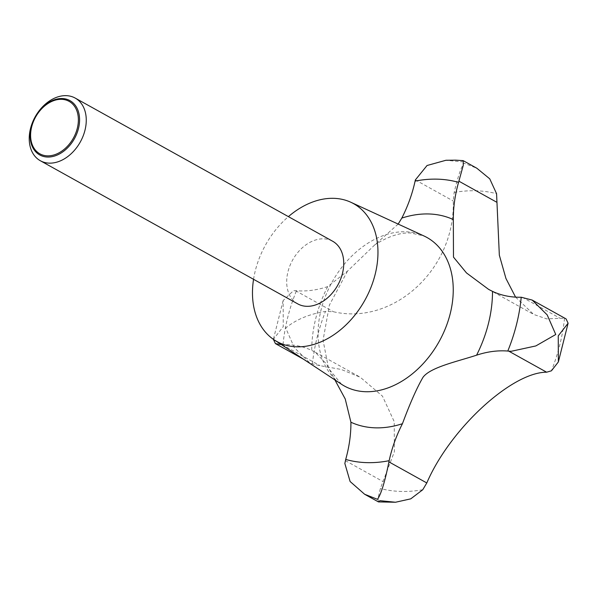 <?xml version="1.0" encoding="UTF-8"?>
<svg xmlns="http://www.w3.org/2000/svg" width="598" height="598" viewBox="0 0 598 598"><rect width="100%" height="100%" fill="white"/><g stroke="black" fill="none" stroke-linecap="round" stroke-linejoin="round"><path stroke-width="0.45" stroke-dasharray="2.99 2.24" d="M463.031 160.593L461.581 161.826L445.973 160.264M297.789 303.904A35.85 25.834 119.1 0 1 289.895 265.789A35.85 25.834 119.1 0 1 323.63 238.826A35.85 25.834 119.1 0 1 332.645 241.233M378.31 501.864L378.041 498.298L380.358 488.514L394.388 451.699L394.239 421.687L382.481 396.168L360.288 377.256L341.256 369.467L319.967 365.662L312.395 363.913L309.301 362.44L294.298 347.595L285.732 328.01C295.868 319.638 309.114 314.1 325.491 311.401L333.407 311.737C393.17 325.746 455.452 269.317 453.247 200.988L454.166 192.474C457.956 176.545 461.252 166.79 464.055 163.209L476.868 168.255M253.552 279.303A78.876 56.832 119.1 0 1 288.4 216.633M281.404 344.627L283.048 344.56A114.734 82.666 119.1 0 1 311.752 350.421L315.198 352.177L326.53 364.047L334.902 379.917M398.171 224.071L374.871 244.784L347.475 271.133L327.659 286.614A114.734 82.666 119.1 0 1 296.466 290.748L293.461 290.703L283.131 300.577L283.258 326.635L273.383 339.328M515.581 297.131L533.715 314.458L546.714 318.891L560.079 318.278L564.534 318.3L566.089 318.913M422.764 489.732A159.711 115.078 119.1 0 1 400.981 491.436A159.711 115.078 119.1 0 1 380.358 488.514M312.395 363.913A159.711 115.078 119.1 0 1 325.491 311.401M454.166 192.474A159.711 115.078 119.1 0 1 475.948 190.777A159.711 115.078 119.1 0 1 496.572 193.7M347.475 271.133L329.401 305.077L323.055 340.247L328.534 368.405L341.51 384.267A84.968 61.228 119.1 0 1 326.523 293.543A84.968 61.228 119.1 0 1 405.594 231.762A84.968 61.228 119.1 0 1 423.975 235.971L410.579 232.966C400.114 232.465 388.214 236.404 374.871 244.784M327.659 286.614A113.613 81.866 -60.9 0 0 311.752 350.421M415.363 179.931L453.247 200.988M522.196 297.221L560.079 318.278M282.084 344.598L319.967 365.662M345.375 460.632L383.258 481.696M295.532 290.673L333.407 311.737M564.534 318.3A159.711 115.078 119.1 0 1 551.438 370.812M283.048 344.56A150.584 108.507 119.1 0 1 296.466 290.748M303.635 359.286L309.301 362.44M488.618 289.38L533.715 314.458M315.198 352.177L360.295 377.256M283.131 300.577L273.391 339.275"/><path stroke-width="0.9" d="M334.902 379.917L345.233 398.978L350.914 422.225A114.734 82.666 119.1 0 1 345.704 459.436L344.852 463.495L350.114 481.517L364.623 494.254L377.435 499.3C380.993 494.583 384.82 482.115 388.924 461.888L389.156 460.684A114.734 82.666 119.1 0 1 402.439 423.713C410.019 403.276 416.873 387.803 423.01 377.286C430.44 367.202 457.253 361.528 476.591 355.182A114.734 82.666 119.1 0 1 507.792 351.048L511.155 351.303L535.838 345.936L555.759 334.499L547.192 314.907L532.19 300.069L521.209 297.236A114.734 82.666 119.1 0 1 492.498 291.376L488.618 289.38L466.485 272.927L453.478 257.11L453.336 219.578A114.734 82.666 119.1 0 1 458.554 182.368L463.271 165.354L463.181 160.645L455.676 160.159L445.973 160.264L427.062 165.497L415.363 179.931L415.094 181.112A114.734 82.666 119.1 0 1 401.811 218.091L398.171 224.071M49.335 163.142A35.85 25.834 119.1 0 1 40.32 160.727A35.85 25.834 119.1 0 1 32.427 122.62A35.85 25.834 119.1 0 1 66.161 95.65A35.85 25.834 119.1 0 1 75.169 98.065A35.85 25.834 119.1 0 1 83.062 136.172A35.85 25.834 119.1 0 1 49.335 163.142M75.169 98.065L332.645 241.233A35.85 25.834 119.1 0 1 340.539 279.348A35.85 25.834 119.1 0 1 306.804 306.318A35.85 25.834 119.1 0 1 297.789 303.904L40.32 160.727M47.563 157.042A31.081 22.395 119.1 0 1 31.231 127.105A31.081 22.395 119.1 0 1 62.155 98.535A31.081 22.395 119.1 0 1 78.48 128.473A31.081 22.395 119.1 0 1 47.563 157.042M47.444 155.854A30.027 21.64 -60.9 0 0 77.314 128.241A30.027 21.64 -60.9 0 0 61.534 99.32A30.027 21.64 -60.9 0 0 31.664 126.926A30.027 21.64 -60.9 0 0 47.444 155.854M288.4 216.633A78.876 56.832 119.1 0 1 333.729 198.327A78.876 56.832 119.1 0 1 350.787 202.236A78.876 56.832 119.1 0 1 371.687 285.5A78.876 56.832 119.1 0 1 296.705 346.818A78.876 56.832 119.1 0 1 274.235 339.903A78.876 56.832 119.1 0 1 253.552 279.303M463.181 160.645L476.868 168.255L489.747 178.832L496.572 193.7L499.337 255.189L505.953 278.504L515.581 297.131M532.19 300.069L566.089 318.913L568.1 323.226L558.24 335.874L558.36 361.932L551.438 370.812L546.632 372.203C511.91 372.128 450.04 428.781 426.8 482.952L422.764 489.732L410.744 498.852L395.517 502.245L379.917 500.675L378.459 501.909L364.623 494.254M273.383 339.328L275.409 343.596L281.404 344.627M415.094 181.112A150.584 108.507 119.1 0 1 437.467 179.161A150.584 108.507 119.1 0 1 458.554 182.368M350.787 202.236L423.975 235.971A84.968 61.228 119.1 0 1 446.482 325.663A84.968 61.228 119.1 0 1 365.714 391.72A84.968 61.228 119.1 0 1 341.51 384.267L274.235 339.903M350.914 422.225A113.613 81.866 -60.9 0 0 375.462 427.839A113.613 81.866 -60.9 0 0 402.439 423.713M453.336 219.578A113.613 81.866 -60.9 0 0 428.788 213.964A113.613 81.866 -60.9 0 0 401.811 218.091M389.156 460.684A150.584 108.507 119.1 0 1 366.791 462.635A150.584 108.507 119.1 0 1 345.704 459.436M388.924 461.888L426.8 482.952M508.756 351.146L546.632 372.203M458.905 181.187L496.789 202.251M521.209 297.236A150.584 108.507 119.1 0 1 507.792 351.048M476.591 355.182A113.613 81.866 -60.9 0 0 492.498 291.376M378.459 501.909L395.517 502.245M275.409 343.596L303.635 359.286M568.1 323.226L558.36 361.932"/></g></svg>
